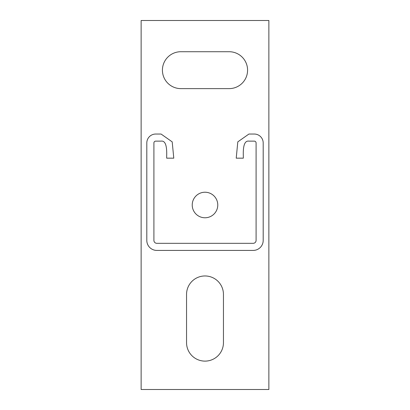 <?xml version="1.0" encoding="UTF-8"?>
<svg xmlns="http://www.w3.org/2000/svg" width="410" height="410" viewBox="0 0 410 410"><rect width="100%" height="100%" fill="white"/><g stroke="black" fill="none" stroke-linecap="round" stroke-linejoin="round"><path stroke-width="0.61" d="M166.68 155.836C167.034 145.396 165.163 140.497 161.074 141.132L155.723 141.132A1.819 1.819 0 0 0 153.909 142.952L153.909 240.409A2.911 2.911 0 0 0 156.815 243.32L253.185 243.32A2.911 2.911 0 0 0 256.091 240.409L256.091 142.952A1.819 1.819 0 0 0 254.277 141.132L248.926 141.132C244.837 140.497 242.966 145.396 243.32 155.836L243.32 158.168L236.221 158.168L237.8 141.87L248.926 134.039L254.277 134.039A8.912 8.912 0 0 1 263.189 142.952L263.189 240.409A10.004 10.004 0 0 1 253.185 250.418L156.815 250.418A10.004 10.004 0 0 1 146.811 240.409L146.811 142.952A8.912 8.912 0 0 1 155.723 134.039L161.074 134.039L172.2 141.87L173.778 158.168L166.68 158.168L166.68 155.836M180.871 88.621A18.45 18.45 0 0 1 162.421 70.171A18.45 18.45 0 0 1 180.871 51.721L229.128 51.721A18.45 18.45 0 0 1 247.578 70.171A18.45 18.45 0 0 1 229.128 88.621L180.871 88.621M192.228 205A12.771 12.771 0 0 1 205 192.228A12.771 12.771 0 0 1 217.772 205A12.771 12.771 0 0 1 205 217.772A12.771 12.771 0 0 1 192.228 205M223.45 342.668A18.45 18.45 0 0 1 205 361.118A18.45 18.45 0 0 1 186.55 342.668L186.55 294.411A18.45 18.45 0 0 1 205 275.961A18.45 18.45 0 0 1 223.45 294.411L223.45 342.668M268.868 20.5L268.868 389.5L141.132 389.5L141.132 20.5L268.868 20.5"/></g></svg>
